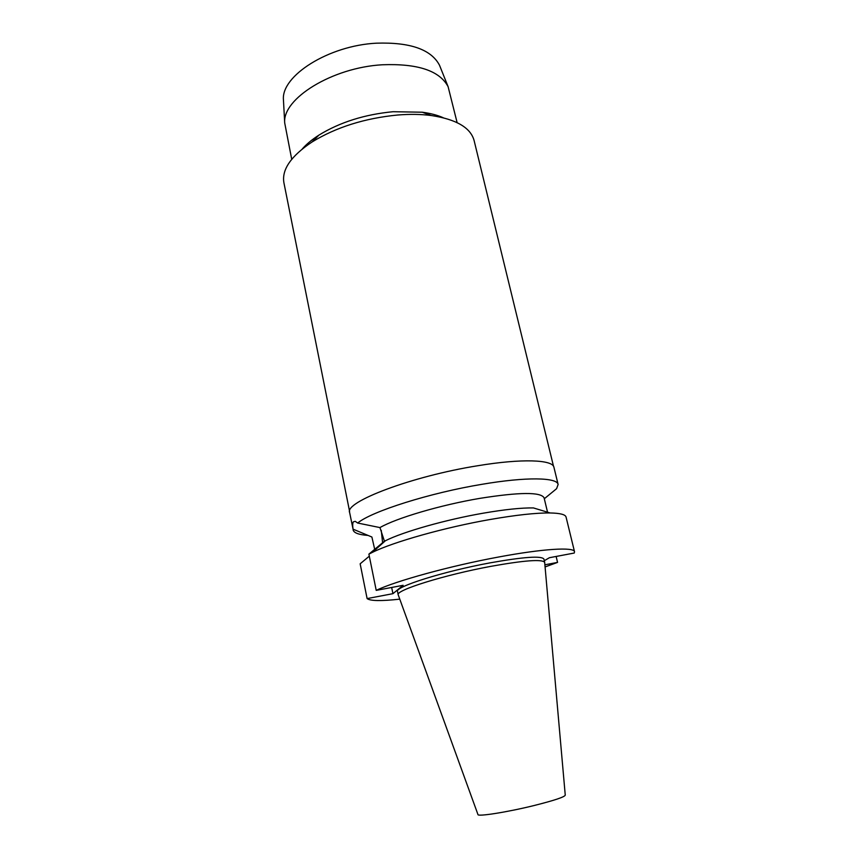 <?xml version="1.0" encoding="UTF-8"?>
<svg xmlns="http://www.w3.org/2000/svg" width="858" height="858" viewBox="0 0 858 858"><rect width="100%" height="100%" fill="white"/><g stroke="black" fill="none" stroke-linecap="round" stroke-linejoin="round"><path stroke-width="1.29" d="M398.209 594.83L397.522 591.505C394.369 586.958 443.575 571.385 489.972 562.88C523.498 556.906 541.462 555.641 543.897 559.051L544.68 562.355C542.267 559.03 524.302 560.36 490.765 566.366C444.347 574.924 395.077 590.401 398.209 594.83L477.938 814.489C477.016 816.945 507.421 812.161 534.555 805.415C554.493 800.385 564.725 796.953 565.25 795.13L544.701 562.644M399.774 599.152C381.134 601.201 370.238 601.008 367.106 598.584L392.943 593.672L403.131 585.306L376.222 590.379C395.248 581.091 450.407 565.883 498.68 557.003C543.35 548.637 574.163 546.9 574.517 551.726L574.259 553.035L549.399 557.721L544.294 560.714M544.894 564.8L557.561 562.398L545.077 566.934M547.425 511.711L544.09 497.833C540.894 491.913 519.487 492.084 479.89 498.359C440.637 504.987 396.171 518.146 379.955 527.584L357.679 523.037C371.375 511.475 429.804 492.889 482.089 484.287C526.254 476.748 557.207 477.413 558.118 484.48L556.595 488.685L544.315 498.745M574.517 551.726L566.065 517.063C565.443 514.521 560.124 513.159 550.107 512.966L533.419 507.925C521.407 507.743 504.686 509.491 483.258 513.181C445.817 519.658 403.217 531.778 385.414 540.733L384.438 541.216L379.955 527.584M384.438 541.216L368.897 554.139L372.404 552.359C393.318 541.966 444.927 527.391 490.122 519.498C515.98 515.004 535.971 512.827 550.107 512.966M376.222 590.379L368.897 554.139M392.943 593.672L391.666 587.473M382.604 542.739L381.252 530.351M375.472 549.624L374.86 550.171M369.315 556.166L360.156 563.803L367.106 598.584M357.679 523.037L355.233 521.332L353.389 521.825C352.595 522.972 352.488 525.418 353.056 529.161L371.889 537.022L374.689 549.313M557.561 562.398L556.134 556.456M558.118 484.48L553.936 467.288C552.874 459.663 521.889 458.408 477.852 465.722C412.033 476.136 344.09 502.048 349.646 512.58L353.056 529.161M367.589 535.392C358.719 534.716 353.893 532.893 353.11 529.933M553.517 466.291L474.12 140.605C470.656 127.735 456.424 119.38 431.424 115.54C421.16 114.211 409.942 114.028 397.78 115.004C364.779 118.211 336.186 127.22 312.012 142.01C290.98 156.049 281.617 169.637 283.912 182.775L349.603 511.497M302.252 148.981C306.445 144.176 312.012 139.554 318.929 135.114C339.886 122.254 364.607 114.446 393.071 111.712L422.243 112.216C430.394 113.31 437.387 115.144 443.221 117.728M457.121 122.63L448.112 86.712C439.693 70.742 417.792 63.428 382.4 64.768C332.057 67.546 282.218 98.799 284.706 122.941L291.72 159.298M304.365 146.697L304.901 146.922M440.079 66.688L439.511 65.251C431.22 49.453 410.199 42.085 376.437 43.179C328.442 45.571 281.059 75.933 283.44 99.85L283.526 101.394M385.414 540.733L372.404 552.359M318.929 135.114L312.012 142.01M422.243 112.216L431.424 115.54M283.44 99.85L284.706 122.941M439.511 65.251L448.112 86.712"/></g></svg>
